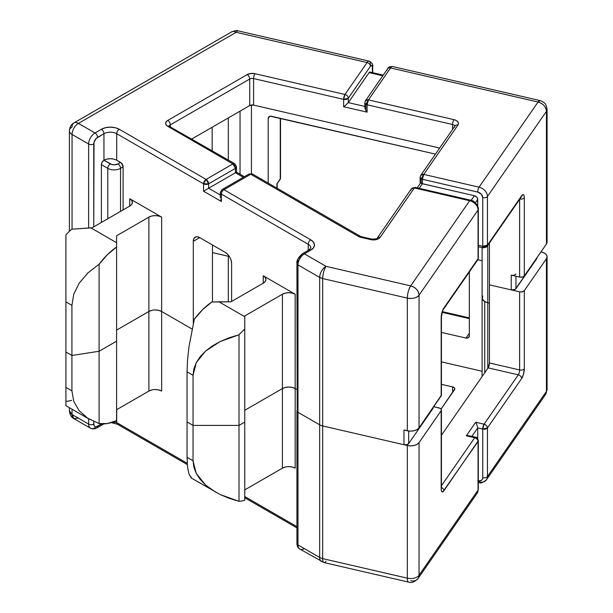 <?xml version="1.0" encoding="UTF-8"?>
<svg xmlns="http://www.w3.org/2000/svg" width="613" height="613" viewBox="0 0 613 613"><rect width="100%" height="100%" fill="white"/><g stroke="black" fill="none" stroke-linecap="round" stroke-linejoin="round"><path stroke-width="0.92" d="M365.08 102.064A3.609 2.736 34.7 0 1 365.463 100.785L364.819 102.838L364.896 108.172L365.884 110.524L365.884 104.317A3.609 2.084 180 0 1 364.819 102.838L365.884 104.317L368.436 99.896L365.463 100.785A3.609 2.736 34.7 0 1 368.436 99.896L453.919 119.635L456.279 120.523L457.873 121.864L458.455 123.458L457.942 125.052L423.744 174.406L420.779 175.303A3.609 2.736 34.7 0 1 423.744 174.406L479.06 187.18L538.061 102.026L390.558 67.959L368.436 99.896A3.609 1.096 103 0 0 367.095 104.777L452.578 124.516L452.578 129.404L452.578 124.516A3.609 1.096 -77 0 1 453.919 119.635L368.436 99.896L390.558 67.959L538.061 102.026A9.026 2.736 -77 0 1 540.091 100.601L538.061 102.026C543.149 103.635 545.945 106.739 546.444 111.328L487.442 196.489L487.442 245.131L522.659 194.742L523.533 194.765L524.115 195.838L524.314 197.8L524.314 275.927L546.444 243.989L546.444 111.328L546.444 243.989L547.087 241.989M392.588 66.533A9.026 2.736 103 0 0 390.558 67.959A3.609 2.736 -145.3 0 0 387.592 68.848C388.19 67.261 389.86 66.488 392.588 66.533L540.091 100.601L543.08 101.888C544.252 103.482 545.654 101.904 547.087 109.39L547.087 242.051A9.026 5.21 0 0 1 546.444 243.989L524.314 275.927A3.609 2.084 0 0 1 519.625 277.084L511.242 275.153L519.625 277.084L519.625 199.409L519.625 277.084L522.383 277.068L524.314 275.927L524.314 197.8A7.218 2.191 103 0 0 521.632 195.777L487.442 245.131L487.442 196.489A9.026 6.843 -145.3 0 0 479.06 187.18A9.026 6.843 34.7 0 1 487.442 196.489L546.444 111.328L547.087 109.39A9.026 5.21 180 0 1 546.444 111.328A9.026 6.843 -145.3 0 0 538.061 102.026L479.06 187.18L423.744 174.406L421.192 178.827L421.192 183.494L421.192 178.827A3.609 2.084 180 0 1 420.135 177.356L421.192 178.827L423.744 174.406L457.942 125.052A3.609 2.736 -145.3 0 0 454.976 125.949L420.779 175.303L420.135 177.356L420.135 183.632M192.061 329.028L161.656 311.473L158.721 310.339L155.273 309.94L158.721 310.339L161.656 311.473L161.656 217.132L129.741 198.712L129.741 206.075L92.08 227.821L71.66 229.224A54.159 31.271 120 0 0 65.913 234.825L65.913 352.008L65.913 301.887L71.92 305.358L71.92 355.471L65.913 352.008L65.913 405.584L65.913 352.008L71.92 355.471L65.913 352.008L71.92 355.471L71.92 305.358L73.752 294.255L79.146 283.26L87.774 273.046L99.099 264.218L99.099 351.264L71.92 355.471L71.92 390.849L65.913 387.385L71.92 390.849L71.92 355.471L99.099 351.264L71.92 355.471L99.099 351.264L99.099 264.218L107.467 254.602L116.593 247.024L116.593 341.173L99.099 351.264L99.099 423.575L87.774 418.258L79.146 410.71L73.752 401.385L71.92 390.849L73.752 401.385L79.146 410.71L87.774 418.258L99.099 423.575L99.099 351.264L116.593 341.173L99.099 351.264L116.593 341.173L116.593 235.783L148.89 217.132L148.89 311.473L116.593 330.116L148.89 311.473L116.593 330.116L148.89 311.473L148.89 217.132A9.026 5.21 180 0 1 161.656 217.132L161.656 311.473A9.026 5.21 0 0 0 148.89 311.473L148.89 391.071L116.593 409.714L148.89 391.071L148.89 311.473A9.026 5.21 180 0 1 161.656 311.473L192.061 329.028L161.656 311.473L161.656 391.071L161.656 311.473L192.061 329.028M151.817 310.339L148.89 311.473L151.817 310.339M69.399 231.293L69.399 130.753A9.026 5.21 0 0 0 72.043 134.439L72.043 229.17L72.043 134.439A9.026 5.21 180 0 1 69.399 130.753A9.026 5.21 180 0 1 72.043 127.075A9.026 5.21 60 0 1 73.912 122.937A9.026 5.21 60 0 1 78.426 123.389L236.181 32.305A9.026 5.21 -120 0 0 231.668 31.861A9.026 5.21 60 0 1 236.181 32.305A9.026 2.736 -77 0 1 238.212 30.88A9.026 2.736 103 0 0 236.181 32.305L367.095 62.541L344.966 94.471L343.625 99.36L253.606 78.571L343.625 99.36A3.609 1.096 -77 0 1 344.966 94.471L254.947 73.683A3.609 1.096 103 0 0 253.606 78.571A3.609 2.084 180 0 0 249.713 79.031A3.609 2.084 180 0 1 253.606 78.571L253.606 105.099L439.651 148.062L253.606 105.099A3.609 2.084 0 0 0 249.713 105.566L253.606 105.099L253.606 78.571A3.609 1.096 -77 0 1 254.947 73.683A7.218 4.168 0 0 0 247.162 74.61A3.609 2.084 60 0 1 249.713 79.031L249.713 105.566L191.815 138.99L249.713 105.566L249.713 79.031L170.33 124.86L249.713 79.031A3.609 2.084 -120 0 0 247.162 74.61L167.778 120.439A3.609 2.084 60 0 1 170.33 124.86A3.609 2.084 180 0 0 169.326 125.987A3.609 2.084 180 0 1 170.33 124.86L170.33 126.584L170.33 124.86A3.609 2.084 -120 0 0 167.778 120.439A7.218 4.168 0 0 0 167.778 126.332A3.609 2.084 -60 0 1 169.586 126.155A3.609 2.084 120 0 0 167.778 126.332L232.886 163.924L206.075 179.394L203.524 183.823L116.715 133.703A3.609 2.084 -60 0 1 119.274 129.282A3.609 2.084 120 0 0 116.715 133.703A9.026 5.21 180 0 0 103.949 133.703A3.609 2.084 -120 0 0 101.398 129.282A3.609 2.084 60 0 1 103.949 133.703A9.026 5.21 180 0 1 116.715 133.703L116.715 160.238A9.026 5.21 0 0 0 103.949 160.238L103.949 133.703L97.574 137.389A3.609 2.084 -120 0 0 95.015 132.967A9.026 5.21 120 0 0 88.632 144.024A9.026 5.21 -60 0 1 95.015 132.967L101.398 129.282L105.497 127.703L110.332 127.144L115.175 127.703L119.274 129.282L206.075 179.394L232.886 163.924L167.778 126.332L166.215 124.983L165.663 123.389L166.215 121.788L167.778 120.439L247.162 74.61L250.817 73.476L254.947 73.683L344.966 94.471L367.095 62.541L236.181 32.305L78.426 123.389L95.015 132.967A3.609 2.084 60 0 1 97.574 137.389A5.417 3.126 -60 0 0 93.743 144.024A3.609 2.084 180 0 1 88.632 144.024L72.043 134.439L88.632 144.024L88.632 227.837L88.632 144.024A3.609 2.084 0 0 0 93.743 144.024L93.743 226.864L94.034 142.162L96.103 138.569L103.949 133.703L103.949 160.238L112.095 164.598L114.164 164.836L117.995 163.924A3.609 2.084 60 0 1 120.546 168.345A9.026 5.21 180 0 1 107.781 168.345A9.026 5.21 0 0 0 120.546 168.345L120.546 211.385L120.546 168.345L123.098 166.866L123.098 209.914L123.098 166.866L121.527 163.234L116.715 160.238L116.715 133.703L203.524 183.823L203.524 191.187L221.393 201.508L221.393 194.137L308.201 244.258L308.201 250.403L308.201 244.258A9.026 5.21 180 0 1 310.845 247.936A9.026 5.21 180 0 0 308.201 244.258A3.609 2.084 -60 0 1 310.753 239.829L313.488 242.196L314.454 244.993L313.488 247.782L310.753 250.15L304.37 253.836L326.039 266.341L410.672 285.888L469.673 200.727L414.357 187.953L380.167 237.308L378.627 238.672L376.305 239.591L373.547 239.928L360.888 237.346A7.218 4.168 180 0 1 358.467 236.426L250.755 174.238L223.944 189.716L310.753 239.829A3.609 2.084 120 0 0 308.201 244.258L221.393 194.137A3.609 2.084 -60 0 1 223.944 189.716L250.755 174.238L358.467 236.426A7.218 4.168 0 0 0 360.888 237.346L370.781 239.629A7.218 4.168 0 0 0 380.167 237.308L414.357 187.953A3.609 2.736 -145.3 0 0 411.392 188.85L414.357 187.953L469.673 200.727L410.672 285.888A9.026 6.843 34.7 0 1 419.054 295.198L419.054 427.859L441.176 395.921L441.176 317.802L442.831 309.963L478.056 258.678L478.056 210.037L419.054 295.198L478.056 210.037A9.026 6.843 -145.3 0 0 469.673 200.727A9.026 6.843 34.7 0 1 478.056 210.037L478.056 258.678L443.858 308.032A3.609 2.736 34.7 0 1 443.475 309.312L477.673 259.958A3.609 2.736 -145.3 0 0 478.056 258.678L477.673 259.958L478.056 258.678A3.609 2.084 0 0 0 478.316 257.904L478.316 209.263A3.609 2.084 180 0 1 478.056 210.037A3.609 2.084 0 0 0 478.309 209.217M215.492 492.055L205.562 485.006L196.252 473.428L193.057 460.784L187.049 457.321L187.54 467.075L188.988 474.117L191.294 478.025L220.228 494.568L239.009 501.319A54.159 31.271 -60 0 0 244.756 500.285A54.159 31.271 -60 0 1 239.009 501.319L229.193 498.338L220.228 494.568L212.297 490.094L205.562 485.006L200.183 479.412L196.252 473.428L193.861 467.175L193.057 460.784L187.049 457.321L187.049 421.943L193.057 425.407L193.057 460.784L193.057 425.407L187.049 421.943L193.057 425.407L239.009 425.407L239.009 501.319L239.009 425.407L193.057 425.407L239.009 425.407L244.756 422.096L244.756 500.285L244.756 422.096L239.009 425.407L239.009 334.767L239.009 425.407L244.756 422.096L244.756 329.158L244.756 422.096L239.009 425.407L193.057 425.407L193.057 375.294L193.861 368.911L196.252 362.658L200.183 356.666L205.562 351.073L212.297 345.985L220.228 341.51L229.193 337.74L239.009 334.767A54.159 31.271 -60 0 1 244.756 329.158L244.756 315.963L282.409 294.225A9.026 5.21 180 0 1 295.175 294.225L295.175 388.558L296.93 389.569L295.175 388.558L296.93 389.569L295.175 388.558L295.175 294.225L263.261 275.796L263.261 283.168L230.971 301.811L211.822 302.01L202.696 309.58L194.329 319.197L188.988 346.674L187.54 359.946L187.049 371.823L187.049 421.943L187.049 371.823L193.057 375.294L193.057 425.407L187.049 421.943L187.049 457.321L187.54 467.075L188.988 474.117L191.846 478.408M231.607 301.443L231.607 263.414L231.124 260.318L229.737 257.123L227.668 254.334L225.224 252.364L199.692 237.622L197.248 236.771L195.179 237.177L193.8 238.764L193.31 241.307L193.31 323.396L193.31 241.307L199.692 237.622L225.224 252.364A9.026 5.21 60 0 1 231.607 263.414L231.607 301.443M113.788 159.104L110.332 158.713L106.884 159.104L103.949 160.238L102.149 162.138L101.398 164.659L101.398 222.442L101.398 164.659L107.781 168.345L107.781 218.757L107.781 168.345A3.609 2.084 -60 0 1 110.332 163.924L103.949 160.238A3.609 2.084 120 0 0 101.398 164.659L107.781 168.345A3.609 2.084 120 0 1 110.332 163.924A5.417 3.126 180 0 0 117.995 163.924L120.546 162.445L116.715 160.238M489.45 242.955L489.45 284.861L489.45 242.955M432.985 407.53L432.801 408.725L408.664 443.567L406.733 444.709L403.967 444.724L322.683 425.958A9.026 5.21 180 0 1 319.657 424.801L297.987 412.288L296.93 410.817A3.609 2.084 0 0 0 297.987 412.288L319.657 424.801L319.657 277.398L297.987 264.893L297.987 412.288L297.987 264.893L319.657 277.398L319.657 424.801A9.026 5.21 0 0 0 322.683 425.958L403.967 444.724L403.967 429.989L407.323 430.763L407.323 298.102L322.683 278.555L322.683 425.958L322.683 278.555A9.026 5.21 180 0 1 319.657 277.398L322.683 278.555L407.323 298.102L407.323 430.763L410.787 431.131L414.227 430.709L417.131 429.56L419.054 427.859L441.437 395.124M288.792 466.631L292.248 467.029L295.175 468.156L295.175 388.558L292.248 387.431L288.792 387.033L285.344 387.431L282.409 388.558L244.756 410.304L282.409 388.558L244.756 410.304L282.409 388.558L282.409 294.225L282.409 468.156L244.756 489.902L282.409 468.156L285.344 467.029M212.458 301.971L212.458 244.993L212.458 301.971M482.102 260.709L477.826 259.72L482.102 260.709M435.452 154.124L270.272 116.202L269.184 116.593L268.195 118.447L268.195 183.088L268.195 118.447L269.651 116.355L268.195 118.447A3.609 2.736 34.7 0 1 268.586 117.167A3.609 2.736 34.7 0 1 271.551 116.271L435.452 154.124M251.437 173.64L251.437 105.007L251.437 173.64M536.904 257.537L536.72 258.732L515.165 289.413L511.242 289.888L489.45 284.861L519.625 291.826L519.625 369.945L489.45 362.98L489.45 284.861L489.45 362.98L488.109 367.861L518.284 374.834L484.086 424.188L475.711 422.25L466.324 435.797L474.7 437.736L441.437 485.749L474.7 437.736A3.609 1.096 -77 0 1 475.512 437.161L474.7 437.736C476.738 438.379 477.856 439.621 478.056 441.46L442.831 491.841L441.965 491.818L441.383 490.745L441.176 488.783L441.176 410.664L419.054 442.601L419.054 575.262L478.056 490.101L478.056 441.46A3.609 2.736 -145.3 0 0 474.7 437.736L466.324 435.797L468.117 435.582L466.324 435.797L475.711 422.25L476.477 423.514L475.711 422.25L484.086 424.188A3.609 2.736 34.7 0 1 487.442 427.912L487.442 476.554L546.444 391.393L546.444 258.732L524.314 290.662L524.314 368.788L523.533 374.091L521.632 378.558L487.442 427.912L521.632 378.558A7.218 2.191 103 0 0 524.314 368.788L524.314 290.662L522.383 291.803L519.625 291.826L489.45 284.861L511.242 289.888A3.609 2.084 0 0 0 515.939 288.731L536.72 258.732L536.72 258.019L536.72 258.732A3.609 2.084 0 0 0 536.98 257.958L536.98 257.652M212.144 127.251L212.144 150.729L212.144 127.251M370.053 72.112L369.103 72.618L348.322 102.616L348.322 98.195A3.609 2.084 180 0 1 343.625 99.36L343.625 106.731L367.095 112.148L367.095 104.777L452.578 124.516A3.609 2.084 180 0 1 454.815 126.178A3.609 2.084 180 0 0 452.578 124.516A3.609 1.096 103 0 1 453.919 119.635A7.218 4.168 0 0 1 457.942 125.052A3.609 2.736 34.7 0 0 454.992 125.918A3.609 2.736 34.7 0 0 454.585 127.228M280.524 118.347L280.524 178.375A3.609 2.084 0 0 1 280.264 179.149L280.264 118.286L280.264 179.149L276.915 183.992L276.915 188.122L276.915 183.992L280.524 178.352M515.939 273.988A3.609 2.084 180 0 1 511.242 275.153L511.242 289.888L511.242 275.153L512.629 275.298M405.354 430.134L407.323 430.763A9.026 5.21 0 0 0 419.054 427.859L419.054 295.198C418.556 290.608 415.767 287.505 410.672 285.888L326.039 266.341L304.37 253.836A3.609 2.084 -120 0 0 302.561 253.659A3.609 2.084 60 0 0 301.818 255.307L299.106 258.165M298.278 260.081L297.987 261.943A3.609 2.084 180 0 0 296.93 263.414A3.609 2.084 0 0 0 297.987 264.893A3.609 2.084 180 0 1 296.93 263.414L297.205 410.02M295.175 388.558A9.026 5.21 0 0 0 282.409 388.558A9.026 5.21 180 0 1 295.175 388.558L292.248 387.431L288.792 387.033L285.344 387.431L282.409 388.558L282.409 468.156A9.026 5.21 0 0 1 295.175 468.156L295.175 388.558M263.261 275.796A9.026 5.21 180 0 1 265.912 279.482A9.026 5.21 180 0 1 263.261 283.168L263.261 275.796L265.222 277.49L265.912 279.482L265.222 281.474L263.261 283.168L230.971 301.811L218.971 301.811L244.756 316.699L244.756 315.963L282.409 294.225L285.344 293.091L288.792 292.7L292.248 293.091L295.175 294.225L263.261 275.796M129.741 198.712A9.026 5.21 180 0 1 132.385 202.39A9.026 5.21 180 0 1 129.741 206.075L129.741 198.712L161.656 217.132L158.721 216.006L155.273 215.607L151.817 216.006L148.89 217.132L116.593 235.783L116.593 242.71L90.808 227.821L92.08 227.821L129.741 206.075L131.695 204.39L132.385 202.39L131.695 200.397L129.741 198.712M521.226 197.087A3.609 2.736 34.7 0 0 521.632 195.777A3.609 2.736 -145.3 0 1 521.249 197.057L487.059 246.411L487.442 245.131L482.745 246.288L482.745 197.647A3.609 2.084 0 0 0 487.442 196.489A3.609 2.084 180 0 1 482.745 197.647A5.417 4.107 34.7 0 0 477.719 192.068A3.609 1.096 -77 0 1 479.06 187.18A3.609 1.096 103 0 0 477.719 192.068L422.403 179.295A3.609 2.084 180 0 1 421.192 178.827L422.403 179.295L423.744 174.406A3.609 1.096 103 0 0 422.403 179.295L422.403 183.716L421.192 183.494L474.37 195.716A3.609 2.736 -145.3 0 1 477.719 199.44L475.374 202.826L477.719 199.44L477.719 206.259L477.466 198.252L476.738 197.125L474.37 195.716L471.159 200.344L474.37 195.716L422.403 183.716L419.215 188.321L422.403 183.716L422.403 179.295L477.719 192.068L481.274 194.183L482.745 197.647L482.745 246.288L478.316 245.269L482.745 246.288L483.274 247.874A3.609 1.096 -77 0 1 482.745 246.288A3.609 2.084 0 0 0 487.442 245.131A3.609 2.736 34.7 0 1 487.059 246.411A3.609 2.736 34.7 0 1 484.086 247.307M71.66 229.224A54.159 31.271 120 0 0 65.913 234.825L65.913 301.887L71.92 305.358L73.752 294.255L79.146 283.26L87.774 273.046L99.099 264.218A54.159 31.271 -60 0 1 116.593 247.024L116.593 242.71L90.808 227.821L71.66 229.224M211.822 302.01A54.159 31.271 120 0 0 194.329 319.197L188.988 346.674L187.54 359.946L187.049 371.823L193.057 375.294L196.252 362.658L205.562 351.073L220.228 341.51L239.009 334.767A54.159 31.271 -60 0 1 244.756 329.158L244.756 316.699L218.971 301.811L211.822 302.01M364.896 108.172L365.884 110.524L365.884 104.317A3.609 2.084 180 0 0 367.095 104.777L368.436 99.896L365.884 104.317L367.095 104.777L367.095 112.148L365.884 110.524L367.095 112.148L343.625 106.731L345.012 105.75L343.625 106.731L343.625 99.36L348.322 98.195C348.123 96.364 347.004 95.122 344.966 94.471A3.609 2.736 34.7 0 1 348.322 98.195L370.444 66.265L371.217 65.484L372.306 66.311L372.459 72.633L372.459 67.782A3.609 2.084 0 0 0 372.712 66.963M372.712 72.694L372.712 67.009A3.609 2.084 180 0 1 372.459 67.782A5.417 1.64 -77 0 0 370.444 66.265A3.609 2.736 -145.3 0 0 367.095 62.541A9.026 2.736 -77 0 1 369.126 61.116A9.026 2.736 103 0 0 367.095 62.541A3.609 2.736 34.7 0 1 370.444 66.265L348.322 98.195L348.322 102.616L345.012 105.75L348.322 102.616L364.819 106.432L348.322 102.616L369.103 72.618L382.788 75.782L369.103 72.618A3.609 1.096 103 0 1 369.915 72.05L383.24 75.123M69.399 130.753C69.813 126.86 71.323 124.255 73.912 122.937A9.026 5.21 -120 0 1 78.426 123.389A9.026 5.21 120 0 0 72.043 134.439A9.026 5.21 -60 0 1 78.426 123.389L95.015 132.967L101.398 129.282A12.635 7.295 0 0 1 119.274 129.282L206.075 179.394L208.627 183.823L208.627 188.245L203.524 191.187L203.524 183.823L208.627 183.823A3.609 2.084 180 0 1 203.524 183.823A3.609 2.084 -60 0 1 206.075 179.394A3.609 2.084 60 0 1 208.627 183.823L235.438 168.345L235.438 172.766L208.627 188.245L208.627 183.823L235.438 168.345A3.609 2.084 -120 0 0 232.886 163.924A3.609 2.084 -60 0 1 234.687 163.74A3.609 2.084 -60 0 1 235.438 165.395A3.609 2.084 180 0 1 236.495 166.866A3.609 2.084 180 0 1 235.438 168.345L236.495 166.866L234.687 163.74L232.886 163.924L235.438 168.345L235.438 172.766L208.627 188.245L220.335 195.003L208.627 188.245L203.524 191.187L221.393 201.508L221.393 194.137A3.609 2.084 180 0 1 220.335 192.666A3.609 2.084 0 0 0 221.393 194.137A3.609 2.084 120 0 1 223.944 189.716A3.609 2.084 -120 0 0 222.144 189.54A3.609 2.084 60 0 1 223.944 189.716L310.753 239.829A12.635 7.295 0 0 1 310.753 250.15A3.609 2.084 -120 0 0 308.944 249.974A3.609 2.084 60 0 1 310.753 250.15L304.37 253.836A9.026 5.21 120 0 0 297.987 264.893A9.026 5.21 -60 0 1 304.37 253.836A3.609 2.084 60 0 0 302.561 253.659C298.316 257.345 296.439 260.594 296.93 263.414M243.315 177.31L235.438 172.766L236.22 172.314L235.438 172.766L243.315 177.31M277.176 183.187L276.915 183.992A3.609 2.084 180 0 0 277.176 183.218M403.967 429.989L403.967 444.724A3.609 2.084 0 0 0 408.664 443.567L408.664 431L408.664 443.567L432.801 408.725L432.801 408.02L432.801 408.725A3.609 2.084 0 0 0 433.054 407.951L433.054 407.645M515.939 276.233L515.939 288.731L515.939 276.233M73.912 122.937L231.668 31.861C235.193 30.55 237.369 30.229 238.212 30.88L369.126 61.116A9.026 2.736 -77 0 1 370.444 65.07M419.054 295.198A9.026 5.21 180 0 1 407.323 298.102C412.61 298.991 416.518 298.018 419.054 295.198M410.672 285.888C408.633 289.267 407.522 293.336 407.323 298.102A9.026 2.736 -77 0 1 410.672 285.888M326.039 266.341A9.026 2.736 103 0 0 322.683 278.555C322.882 273.789 324.001 269.72 326.039 266.341C322.162 269.023 320.032 272.701 319.657 277.398A9.026 5.21 -60 0 1 326.039 266.341M240.043 174.199L240.043 111.145L240.043 174.199M228.304 256.272A9.026 5.21 0 0 0 229.339 256.472L212.458 252.617L229.339 256.472A9.026 5.21 180 0 1 228.304 256.272L212.458 252.617L228.304 256.272L228.304 301.811L228.304 256.272M228.304 117.918L228.304 160.054L228.304 117.918M482.745 295.949L482.285 298.937L484.745 301.573L484.745 372.719L484.745 301.573A9.026 5.21 180 0 0 487.779 302.722L487.779 368.352L487.779 302.722L489.45 303.113L487.779 302.722L487.779 245.376L487.779 302.722C482.937 301.251 481.259 298.991 482.745 295.949A9.026 5.21 180 0 0 482.102 297.887A9.026 5.21 0 0 0 487.779 302.722L489.45 303.113L487.779 302.722A9.026 5.21 180 0 1 484.745 301.573A9.026 5.21 180 0 1 482.102 297.887L482.102 247.606M443.452 309.343A3.609 2.736 -145.3 0 0 443.858 308.032A7.218 2.191 103 0 0 441.176 317.802A3.609 2.084 0 0 0 441.437 316.99M441.176 395.921A3.609 2.084 0 0 0 441.437 395.147L441.437 317.028A3.609 2.084 180 0 1 441.176 317.802L441.176 395.921M524.314 197.8A3.609 2.084 180 0 1 519.893 199.018A3.609 2.084 0 0 0 524.314 197.8M420.395 176.582A3.609 2.736 34.7 0 1 420.779 175.303M220.335 197.953L220.335 192.666A3.609 2.084 180 0 1 221.393 191.187A3.609 2.084 60 0 1 222.144 189.54L248.947 174.061L250.755 174.238A3.609 2.084 -120 0 0 248.947 174.061L252.556 174.061A3.609 2.084 120 0 0 250.755 174.238L252.556 174.061L360.275 236.25A3.609 2.084 120 0 0 358.467 236.426A3.609 2.084 -60 0 1 360.275 236.25L361.701 236.779A3.609 1.096 103 0 0 360.888 237.346A3.609 1.096 -77 0 1 361.708 236.779L371.593 239.062A3.609 1.096 103 0 0 370.781 239.629A3.609 1.096 -77 0 1 371.593 239.062C375.984 238.963 377.853 238.679 377.202 238.204L377.202 238.204A3.609 2.736 34.7 0 1 380.167 237.308A3.609 2.736 -145.3 0 0 377.217 238.173A3.609 2.736 -145.3 0 0 377.202 238.204L411.392 188.85L411.009 190.13M411.392 188.85L415.17 187.386A3.609 1.096 103 0 0 414.357 187.953L415.17 187.386L470.485 200.16A3.609 1.096 103 0 0 469.673 200.727A3.609 1.096 -77 0 1 470.485 200.16C474.454 199.953 479.19 207.501 478.316 209.263M387.209 70.135A3.609 2.736 34.7 0 1 387.615 68.817A3.609 2.736 34.7 0 1 390.558 67.959A9.026 2.736 -77 0 1 392.611 66.541M220.611 199.7L221.393 201.508L220.611 199.7M120.546 168.345A3.609 2.084 -120 0 0 117.995 163.924L120.546 162.445A3.609 2.084 -120 0 1 123.098 166.866L120.546 168.345M193.31 241.307A9.026 5.21 60 0 1 195.179 237.177A9.026 5.21 60 0 1 199.692 237.622L193.31 241.307M116.715 422.61A9.026 5.21 0 0 0 114.233 421.598A9.026 5.21 0 0 1 116.715 422.61L116.715 409.637L116.715 422.61A3.609 2.084 120 0 0 117.466 424.265A3.609 2.084 -60 0 1 116.715 422.61L187.218 463.313L116.715 422.61M441.437 384.32L452.578 386.895L452.578 392.504L452.578 386.895L454.555 388.006L454.846 388.803L441.122 409.04L454.585 389.6A3.609 2.084 180 0 0 454.846 388.826A3.609 2.084 180 0 0 452.578 386.895L441.437 384.32M477.719 480.975L481.274 480.5L482.362 479.312L482.745 477.711A3.609 2.084 0 0 0 487.442 476.554L546.444 391.393A9.026 5.21 0 0 0 547.087 389.454L545.478 394.596A9.026 6.843 -145.3 0 0 546.444 391.393L546.444 258.732A9.026 5.21 180 0 0 547.087 256.793A9.026 5.21 180 0 0 541.417 251.958L544.367 253.062L546.359 254.74L547.087 256.732L546.444 258.732L524.314 290.662A3.609 2.084 180 0 1 519.625 291.826L519.625 369.945A3.609 1.096 -77 0 1 518.284 374.834L488.109 367.861L441.437 435.23L488.109 367.861A3.609 1.096 103 0 0 489.45 362.98L519.625 369.945A3.609 2.084 0 0 0 524.314 368.788A3.609 2.084 180 0 1 519.625 369.945A3.609 1.096 -77 0 1 518.284 374.834A3.609 2.736 34.7 0 1 521.632 378.558A3.609 2.736 -145.3 0 0 518.284 374.834L484.086 424.188L482.745 429.069L477.719 427.912L477.719 438.701L477.719 427.912L471.887 436.326L477.719 427.912L476.477 423.514L477.719 427.912L482.745 429.069A3.609 1.096 -77 0 1 484.086 424.188C486.124 424.832 487.243 426.073 487.442 427.912A3.609 2.084 180 0 1 482.745 429.069L487.442 427.912L487.442 476.554A9.026 6.843 34.7 0 1 486.477 479.757A9.026 6.843 34.7 0 1 479.06 481.987A3.609 1.096 -77 0 1 478.316 482.561M112.899 422.096L115.175 422.503M296.93 526.651L244.756 496.53L296.93 526.651M72.043 414.503L88.632 424.089L88.632 418.817L88.632 424.089L72.043 414.503L72.043 409.239L72.043 414.503L69.399 410.817A9.026 5.21 0 0 0 72.043 414.503A9.026 5.21 120 0 0 73.912 418.633L72.043 414.503M469.336 271.988L469.336 335.886L469.336 271.988M441.437 487.979A3.609 2.084 180 0 1 441.176 488.783A3.609 2.084 0 0 0 441.437 488.009L441.437 409.89A3.609 2.084 180 0 0 439.169 407.951L433.713 406.695L440.349 408.396L441.437 409.859L441.176 410.664L419.054 442.601L417.131 444.302L414.227 445.452L410.787 445.873L407.323 445.498L322.683 425.958L322.683 558.619L407.323 578.159L407.323 445.498L322.683 425.958A9.026 5.21 180 0 1 319.657 424.801L297.987 412.288L297.987 544.949L319.657 557.462L319.657 424.801L297.987 412.288L296.93 410.817L296.93 543.478A3.609 2.084 0 0 0 297.987 544.949A9.026 5.21 120 0 0 299.857 549.087A9.026 5.21 -60 0 1 297.987 544.949A3.609 2.084 180 0 1 296.93 543.478C296.976 546.03 297.949 547.899 299.857 549.087A9.026 5.21 -60 0 0 304.37 548.635M469.336 333.219L465.987 338.062L441.437 332.392L465.987 338.062L468.355 337.74L469.336 335.886A3.609 2.736 34.7 0 1 468.953 337.165A3.609 2.736 34.7 0 1 465.987 338.062L469.336 333.219M442.188 312.354L469.336 318.63L442.188 312.354M101.743 423.89L96.103 426.809L94.862 426.564L94.034 425.606L93.743 421.499L93.743 424.089A3.609 2.084 180 0 1 88.632 424.089A3.609 2.084 0 0 0 93.743 424.089A5.417 3.126 -60 0 0 97.574 426.296A3.609 2.084 60 0 1 96.823 427.951A3.609 2.084 -120 0 0 97.574 426.296L101.743 423.89M65.913 401.377A54.159 31.271 120 0 0 71.66 400.35M116.593 420.572L107.467 423.537L99.099 423.575A54.159 31.271 -60 0 0 116.593 420.572L116.593 341.173L116.593 420.572M151.817 389.937L148.89 391.071A9.026 5.21 0 0 1 161.656 391.071L158.721 389.937L155.273 389.539M486.431 479.833A9.026 6.843 -145.3 0 0 487.442 476.554A3.609 2.084 180 0 1 482.745 477.711L482.745 429.069L482.745 477.711A5.417 4.107 34.7 0 1 478.316 481.082M78.426 418.189L73.912 418.633C71.338 417.346 69.828 414.74 69.399 410.817L69.399 407.706M95.015 427.767A9.026 5.21 -60 0 1 90.502 428.219A9.026 5.21 -60 0 1 88.632 424.089A9.026 5.21 120 0 0 90.502 428.219L92.241 428.855L94.931 428.74L96.823 427.951A3.609 2.084 60 0 1 95.015 427.767M418.089 578.465A9.026 6.843 -145.3 0 0 419.054 575.262A9.026 5.21 180 0 1 407.323 578.159A9.026 2.736 103 0 0 408.641 582.12C411.476 583.224 414.633 582.013 418.089 578.465L477.09 493.304A9.026 6.843 -145.3 0 0 478.056 490.101L419.054 575.262L419.054 442.601A9.026 5.21 180 0 1 407.323 445.498L407.323 578.159A9.026 5.21 0 0 0 419.054 575.262A9.026 6.843 34.7 0 1 418.089 578.465A9.026 6.843 34.7 0 1 410.672 580.695M326.039 561.148A9.026 2.736 -77 0 1 324.001 562.573L408.641 582.12A9.026 2.736 -77 0 1 407.323 578.159L322.683 558.619L322.683 425.958A9.026 5.21 180 0 1 319.657 424.801L319.657 557.462A9.026 5.21 0 0 0 322.683 558.619A9.026 2.736 103 0 0 324.001 562.573A9.026 2.736 -77 0 1 322.683 558.619A9.026 5.21 180 0 1 319.657 557.462A9.026 5.21 120 0 0 321.526 561.592A9.026 5.21 -60 0 1 319.657 557.462L297.987 544.949L297.987 412.288A3.609 2.084 180 0 1 296.93 410.817M482.102 371.263L441.437 361.869L482.102 371.263M441.437 409.89A3.609 2.084 180 0 1 441.176 410.664L441.176 488.783A7.218 2.191 103 0 0 443.858 490.814A3.609 2.736 -145.3 0 0 441.437 487.419A3.609 2.736 34.7 0 1 443.858 490.814L478.316 440.686A3.609 2.084 180 0 1 478.056 441.46L478.056 490.101A3.609 2.084 0 0 0 478.316 489.327L478.316 440.686C477.711 438.264 476.784 437.092 475.512 437.161L468.117 435.582M477.259 439.207A3.609 2.084 180 0 1 478.316 440.686M478.309 489.281A3.609 2.084 180 0 1 478.056 490.101A9.026 6.843 34.7 0 1 477.044 493.381M96.823 427.951L103.206 424.265A3.609 2.084 -120 0 0 103.589 423.92A3.609 2.084 60 0 1 103.206 424.265A3.609 2.084 60 0 1 101.398 424.089M119.274 424.089A3.609 2.084 -60 0 1 117.466 424.265L111.259 422.633M443.475 309.312C442.839 309.557 442.157 312.124 441.437 317.028M454.846 126.454L454.976 125.949M169.272 126.332L234.687 163.74M487.059 246.411L483.274 247.874L478.316 246.725M417.192 187.854L420.158 183.571M372.712 67.009C373.24 64.603 372.045 62.641 369.126 61.116M365.463 100.785L387.592 68.848M244.372 176.705L236.495 172.153L236.495 166.866M310.845 247.936L308.944 249.974L302.561 253.659M220.335 192.666L222.144 189.54M277.176 188.268L277.176 183.616M482.102 297.933L482.102 376.535M65.913 405.699L89.613 419.384M73.912 418.633L90.502 428.219M299.857 549.087L324.001 562.573M547.087 256.793L547.087 389.454L545.478 394.596L486.477 479.757C479.535 485.197 480.485 481.979 478.247 482.554M469.336 317.871L442.41 311.649M441.268 488.638L441.437 488.009M478.316 489.327L477.09 493.304M103.206 424.265L103.888 423.912M187.302 464.585L117.466 424.265M296.93 527.877L244.756 497.756"/></g></svg>
